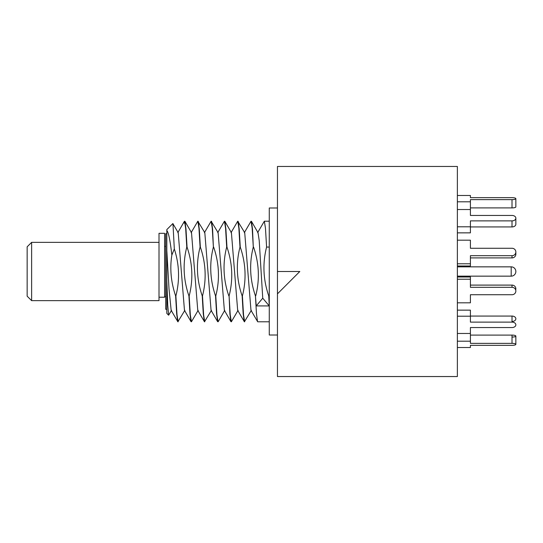 <?xml version="1.0" encoding="UTF-8"?>
<svg xmlns="http://www.w3.org/2000/svg" width="543" height="543" viewBox="0 0 543 543"><rect width="100%" height="100%" fill="white"/><g stroke="black" fill="none" stroke-linecap="round" stroke-linejoin="round"><path stroke-width="0.81" d="M457.369 271.5L457.369 376.543L277.459 376.543L277.459 293.851L299.811 271.5L277.459 271.5L277.459 166.457L457.369 166.457L457.369 271.5M277.459 271.5L277.459 293.851L299.811 271.5M277.459 207.989L269.267 207.989L269.267 335.011L277.459 335.011M269.267 295.928L268.744 295.928C263.172 279.652 262.452 263.369 266.593 247.072L265.466 228.162L264.346 221.211L257.626 232.675M251.457 221.347L258.02 232.675L259.201 240.495L262.744 298.195L269.267 305.926L268.744 295.928M238.065 310.325L231.352 321.789L230.225 314.838L229.098 295.928C233.239 279.652 232.526 263.362 226.954 247.072L225.902 229.112L224.856 221.347L231.413 232.675L237.671 310.325L244.391 321.789L251.368 310.325M231.019 232.675L237.739 221.211L244.717 232.675L250.975 310.325L257.694 321.789L269.267 321.789M237.739 221.211L238.866 228.162L239.986 247.072C235.845 263.369 236.565 279.652 242.137 295.928L243.183 313.888L244.235 321.653M244.323 232.675L251.042 221.211L252.162 228.162L253.289 247.072C249.149 263.369 249.868 279.652 255.441 295.928L256.486 313.888L257.538 321.653M269.267 247.072L266.593 247.072M269.267 305.926L256.228 305.919L255.441 295.928M251.042 221.211L251.463 221.347L252.509 229.119L253.289 247.072M253.561 247.072C259.133 263.362 259.846 279.645 255.705 295.928M238.16 221.347L239.205 229.119L240.257 247.072C245.83 263.362 246.542 279.652 242.402 295.928L243.529 314.838L244.655 321.789M229.098 295.928L229.879 313.888L230.931 321.653L231.352 321.789M204.412 232.675L211.132 221.211L212.259 228.162L213.385 247.072C209.245 263.369 209.958 279.659 215.53 295.928L216.582 313.881L217.628 321.653L218.205 321.653L224.768 310.325M217.716 232.675L224.435 221.211L225.562 228.162L226.682 247.072C222.542 263.369 223.261 279.659 228.834 295.928M184.362 221.361L184.946 221.347L191.509 232.675L197.761 310.325L204.48 321.789L211.465 310.325M191.109 232.675L197.828 221.211L204.813 232.675L211.064 310.325L217.628 321.653M211.132 221.211L218.116 232.675L224.368 310.325L230.931 321.653M197.828 221.211L198.955 228.162L200.082 247.072C195.942 263.375 196.654 279.659 202.227 295.928L203.279 313.881L204.324 321.653M211.553 221.347L212.598 229.119L213.385 247.072M184.946 221.347L185.991 229.112L187.043 247.072C192.616 263.369 193.328 279.652 189.188 295.928L190.315 314.838L191.441 321.789L198.161 310.325M184.213 223.064L184.661 221.313M213.65 247.072C219.223 263.369 219.935 279.652 215.795 295.928L216.922 314.838L218.048 321.789M198.249 221.347L199.295 229.112L200.347 247.072C205.919 263.369 206.632 279.652 202.491 295.928L203.618 314.838L204.745 321.789M184.525 221.211L185.652 228.162L186.778 247.072C182.638 263.362 183.351 279.645 188.923 295.928L189.975 313.888L191.021 321.653L191.441 321.789M171.554 310.325L168.635 315.205L167.733 305.064L166.83 280.975L166.83 250.608L168.995 288.672L171.154 310.325L177.873 321.789L184.858 310.325M166.83 250.608L166.83 229.594L172.85 223.573L178.206 232.675L184.471 310.345M172.952 223.614L174.323 248.959C179.36 264.522 179.882 280.174 175.884 295.928L175.62 295.928C170.957 282.075 169.701 268.459 171.846 255.081C170.197 240.488 168.527 232.302 166.83 230.537M175.62 295.928L176.672 313.888L177.717 321.653M175.884 295.928L177.011 314.838L178.138 321.789M174.323 248.959L171.846 255.081M168.635 315.205L166.83 313.406L166.83 280.975M166.83 233.694L165.717 233.694L165.717 309.306L166.83 309.306M256.228 305.919L262.744 298.195M224.856 221.347L224.435 221.211M159.011 297.225L159.011 233.32L164.597 233.32L164.597 297.225L159.011 297.225L159.011 300.646L31.623 300.646L31.623 242.354L159.011 242.354M31.623 300.646L27.15 296.179L27.15 246.821L31.623 242.354M470.408 300.605L470.408 294.727L512.015 294.727A3.835 3.706 180 0 0 515.85 291.021A3.835 3.706 180 0 0 512.015 287.315L470.408 287.315L470.408 277.005L457.369 277.005L470.408 277.005M512.015 285.102L470.408 285.102L512.015 285.095A3.835 3.706 0 0 1 515.85 288.808A3.835 3.706 0 0 0 512.015 285.095L512.015 287.315M470.408 197.652L512.015 197.652A3.835 0.991 0 0 1 515.85 198.643A3.835 0.991 0 0 0 512.015 197.652L470.408 197.652L470.408 195.48L457.369 195.48L470.408 195.48M515.85 198.643L515.85 206.917L515.85 198.643A3.835 0.991 0 0 1 512.015 199.634L512.015 207.908A3.835 0.991 180 0 0 515.85 206.917A3.835 0.991 180 0 1 512.015 207.908L470.408 207.908M470.408 215.449L512.015 215.449A3.835 2.715 0 0 1 515.85 218.164A3.835 2.715 0 0 0 512.015 215.449L470.408 215.449L470.408 209.523L457.369 209.523M515.85 218.164L515.85 224.225L515.85 218.164A3.835 2.715 0 0 1 512.015 220.879L512.015 226.933A3.835 2.715 180 0 0 515.85 224.225A3.835 2.715 180 0 1 512.015 226.933L470.408 226.933M470.408 240.176L457.369 240.176L470.408 240.176L470.408 248.273L512.015 248.273A3.835 3.706 0 0 1 515.85 251.979A3.835 3.706 0 0 0 512.015 248.273L470.408 248.273L470.408 242.395M515.85 251.979L515.85 254.199L515.85 251.979A3.835 3.706 0 0 1 512.015 255.685L512.015 257.905A3.835 3.706 180 0 0 515.85 254.199A3.835 3.706 180 0 1 512.015 257.905L470.408 257.905M515.674 289.914A3.835 3.706 0 0 0 515.85 288.801L515.85 288.801M470.408 332.92L470.408 327.551L512.015 327.551A3.835 2.715 180 0 0 515.85 324.836A3.835 2.715 180 0 0 512.015 322.121L470.408 322.121L470.408 310.141L457.369 310.141L470.408 310.141M512.015 316.067L470.408 316.067L512.015 316.067A3.835 2.715 0 0 1 515.85 318.782A3.835 2.715 0 0 0 512.015 316.067L512.015 322.121M512.015 321.49A3.835 2.715 0 0 0 515.85 318.775L515.85 318.782M470.408 345.348L470.408 347.52L470.408 345.348L512.015 345.348A3.835 0.991 180 0 0 515.85 344.357A3.835 0.991 180 0 0 512.015 343.366L470.408 343.366L470.408 327.551M512.015 335.092L470.408 335.092L512.015 335.092A3.835 0.991 0 0 1 515.85 336.083A3.835 0.991 0 0 0 512.015 335.092L512.015 343.366M512.015 337.074A3.835 0.991 0 0 0 515.85 336.083L515.85 344.357L515.85 336.083M457.369 341.194L470.408 341.194M470.408 347.52L457.369 347.52M457.369 316.196L470.408 316.196M470.408 333.477L457.369 333.477M457.369 279.224L470.408 279.224M457.369 302.824L470.408 302.824L470.408 294.727M512.015 255.685L470.408 255.685L470.408 263.783L457.369 263.783M470.408 263.783L470.408 265.995L457.369 265.995M512.015 220.879L470.408 220.879L470.408 226.804L457.369 226.804M470.408 226.804L470.408 232.859L457.369 232.859M512.015 199.634L470.408 199.634L470.408 201.806L457.369 201.806M470.408 201.806L470.408 209.523M511.194 266.844L457.369 266.844L511.194 266.844A4.656 4.656 0 0 1 515.85 271.5A4.656 4.656 0 0 0 511.194 266.844L511.194 276.156A4.656 4.656 180 0 0 515.85 271.5A4.656 4.656 0 0 1 511.194 276.156L457.369 276.156L511.194 276.156M269.267 221.211L264.346 221.211M184.369 221.347L177.812 232.675M191.021 321.653L184.464 310.325M165.717 246.359L164.597 246.359M165.717 296.641L164.597 296.641"/></g></svg>
